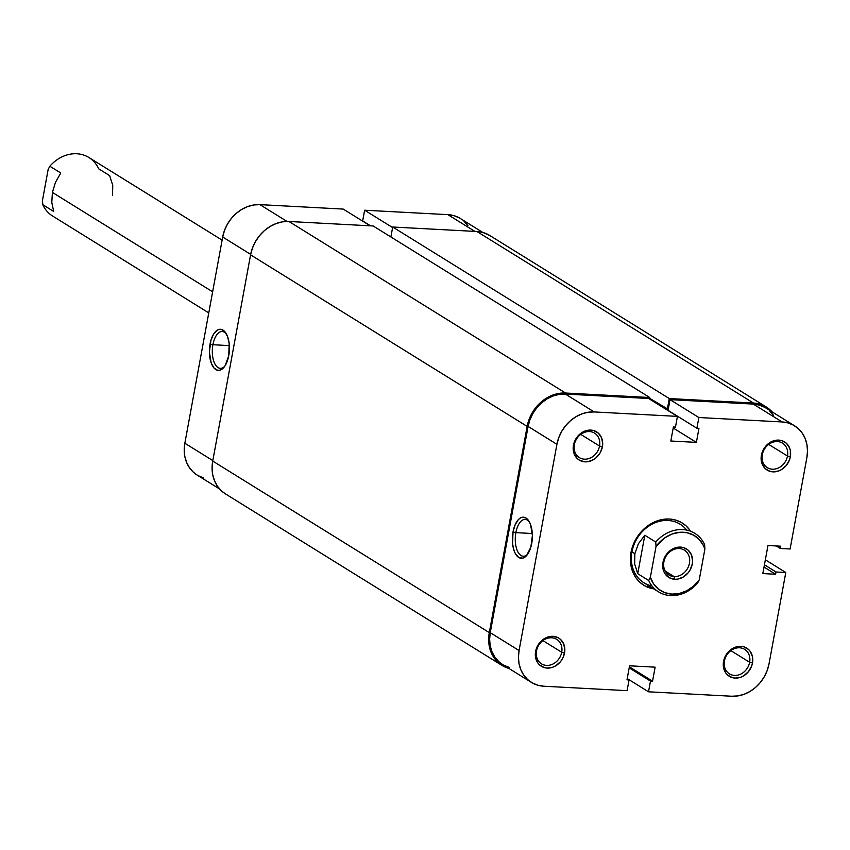 <?xml version="1.0" encoding="UTF-8"?>
<svg xmlns="http://www.w3.org/2000/svg" width="850" height="850" viewBox="0 0 850 850"><rect width="100%" height="100%" fill="white"/><g stroke="black" fill="none" stroke-linecap="round" stroke-linejoin="round"><path stroke-width="1.27" d="M226.44 334.018A18.434 8.936 -87 0 0 212.914 344.728L210.056 344.027A20.581 9.977 93 0 1 225.834 333.009A20.581 9.977 93 0 1 228.756 355.619L229.192 343.687L227.609 336.642L224.782 331.606L221.127 329.343L219.173 329.386L217.218 330.204L213.637 334.039L210.938 340.287L209.376 352.017L211.204 363.003L214.03 368.039L217.674 370.303L219.64 370.271L223.454 367.88L225.165 365.606L228.756 355.619A20.581 9.977 93 0 1 224.018 367.232A20.581 9.977 93 0 1 212.712 366.223A20.581 9.977 93 0 1 210.056 344.027L212.914 344.728A18.434 8.936 93 0 1 222.264 331.521A18.434 8.936 93 0 1 226.44 334.018M229.351 345.61L212.914 344.728L229.351 345.61M219.64 489.026L197.136 475.065A35.509 30.005 121.8 0 1 184.843 443.243L212.819 460.594L184.843 443.243L222.689 237.012A35.509 30.005 121.8 0 1 259.951 204.637L343.198 209.079L370.196 225.813L343.198 209.079L259.951 204.637L287.045 221.446L259.951 204.637L253.778 204.967L247.605 206.593L241.666 209.451L236.194 213.435L231.391 218.386L227.439 224.113L224.506 230.403L222.689 237.012L184.843 443.243L184.216 449.905L184.811 456.386L186.596 462.421L189.508 467.787L193.428 472.271L197.211 475.108M198.22 475.692L203.681 477.944M467.978 225.781L464.058 221.308M459.276 217.876L453.815 215.624L447.886 214.646L364.629 210.216L362.663 220.936L370.558 225.834L362.663 220.936L364.629 210.216L392.604 227.566L364.629 210.216L447.886 214.646L474.874 231.391L447.886 214.646A35.509 30.005 121.8 0 1 460.349 218.503L482.853 232.464M222.689 237.012L250.676 254.373L222.689 237.012M224.719 366.286A18.434 8.936 93 0 1 220.299 368.337A18.434 8.936 93 0 1 212.914 344.728A18.434 8.936 -87 0 0 215.008 364.129A18.434 8.936 -87 0 0 224.719 366.286M501.967 665.401A36.582 30.919 -58.2 0 0 508.863 668.408L503.083 666.049L498.153 662.522L494.116 657.9L491.109 652.375L489.271 646.159L488.665 639.487L489.303 632.612L212.734 461.072L250.58 254.841L527.149 426.392L489.303 632.612L212.734 461.072A36.582 30.919 121.8 0 0 225.399 493.861L501.967 665.401A36.582 30.919 -58.2 0 1 489.303 632.612L527.149 426.392A36.582 30.919 -58.2 0 1 565.537 393.029L288.968 221.489A36.582 30.919 121.8 0 0 250.58 254.841L527.149 426.392L529.019 419.581L532.047 413.1L536.116 407.192L541.057 402.092L546.699 397.991L552.819 395.048L559.183 393.369L565.537 393.029L288.968 221.489L373.161 225.972L649.729 397.513L565.537 393.029L649.729 397.513L373.161 225.972L288.968 221.489L282.604 221.829L276.25 223.508L270.13 226.451L264.488 230.552L259.537 235.652L255.478 241.559L252.45 248.041L250.58 254.841L212.734 461.072L212.086 467.946L212.702 474.619L214.54 480.834L217.536 486.359L221.584 490.981L225.484 493.914M649.453 399.022L649.729 397.513L649.453 399.022M668.249 409.328L649.591 398.289L667.314 409.286L669.279 398.554L392.711 227.014L390.883 236.969L392.711 227.014L476.903 231.498L753.472 403.038L669.279 398.554L392.711 227.014L476.903 231.498L753.472 403.038A36.582 30.919 -58.2 0 1 766.317 407.012A36.582 30.919 -58.2 0 1 772.076 411.857L765.213 406.364L759.581 404.047L753.472 403.038L669.279 398.554L667.314 409.286L668.249 409.328M766.317 407.012L489.749 235.471A36.582 30.919 121.8 0 0 476.903 231.498L483.013 232.507L489.834 235.524M690.115 530.506L686.077 525.884L681.148 522.346L675.516 520.041L669.407 519.031L663.053 519.371L656.689 521.05L650.579 523.993L644.938 528.094L639.986 533.194L635.917 539.102L632.899 545.583L631.029 552.383L630.381 559.258L630.997 565.93L632.836 572.156L635.832 577.681L639.88 582.293L644.799 585.831L653.703 588.859A36.582 30.919 -58.2 0 1 631.029 552.383L631.933 551.884A34.425 29.102 121.8 0 0 651.992 585.969M574.366 444.699A14.418 12.187 121.8 0 0 584.418 459.181A14.418 12.187 121.8 0 0 599.548 446.038L602.406 446.739A16.564 14.004 -58.2 0 1 585.013 461.848A16.564 14.004 -58.2 0 1 573.463 445.198L574.366 444.699A14.418 12.187 -58.2 0 1 594.554 433.118A14.418 12.187 -58.2 0 1 599.548 446.038A14.418 12.187 -58.2 0 1 579.36 457.619A14.418 12.187 -58.2 0 1 574.366 444.699L573.463 445.198L573.442 451.339L574.281 454.155L577.469 458.745L579.7 460.349L585.013 461.848L587.892 461.699L593.544 459.606L596.105 457.746L600.185 452.763L602.406 446.739L602.692 443.626L601.588 437.793L598.4 433.192L593.619 430.546L590.846 430.089L585.087 431.003L582.314 432.342L577.522 436.507L574.303 442.117L573.463 445.198A16.564 14.004 -58.2 0 1 590.846 430.089A16.564 14.004 -58.2 0 1 602.406 446.739L599.548 446.038L580.763 434.382L599.548 446.038A14.418 12.187 121.8 0 0 589.486 431.545A14.418 12.187 121.8 0 0 574.366 444.699M762.301 454.707A14.418 12.187 121.8 0 0 772.352 469.189A14.418 12.187 121.8 0 0 787.482 456.046L790.341 456.758A16.564 14.004 -58.2 0 1 772.958 471.867A16.564 14.004 -58.2 0 1 761.398 455.207L762.301 454.707A14.418 12.187 -58.2 0 1 782.489 443.126A14.418 12.187 -58.2 0 1 787.482 456.046A14.418 12.187 -58.2 0 1 767.295 467.627A14.418 12.187 -58.2 0 1 762.301 454.707L761.398 455.207L761.388 461.348L762.216 464.164L765.404 468.754L770.185 471.41L772.958 471.867L778.717 470.953L781.479 469.614L786.282 465.449L789.491 459.839L790.341 456.758L790.351 450.617L789.523 447.801L786.335 443.211L781.554 440.555L778.781 440.109L775.901 440.257L770.249 442.351L765.457 446.516L762.248 452.126L761.398 455.207A16.564 14.004 -58.2 0 1 778.781 440.109A16.564 14.004 -58.2 0 1 790.341 456.758L787.482 456.046L768.697 444.391L787.482 456.046A14.418 12.187 121.8 0 0 777.431 441.564A14.418 12.187 121.8 0 0 762.301 454.707M536.509 650.919A14.418 12.187 121.8 0 0 546.571 665.412A14.418 12.187 121.8 0 0 561.701 652.258L564.549 652.97A16.564 14.004 -58.2 0 1 547.166 668.079A16.564 14.004 -58.2 0 1 535.606 651.429L536.509 650.919A14.418 12.187 -58.2 0 1 556.707 639.338A14.418 12.187 -58.2 0 1 561.701 652.258A14.418 12.187 -58.2 0 1 541.503 663.839A14.418 12.187 -58.2 0 1 536.509 650.919L535.606 651.429L535.596 657.56L537.784 662.883L539.622 664.976L544.404 667.622L547.166 668.079L552.925 667.165L555.698 665.826L560.501 661.661L562.339 658.984L563.709 656.051L564.846 649.857L563.731 644.013L560.543 639.423L558.312 637.819L552.999 636.321L550.12 636.469L544.468 638.562L541.907 640.422L537.827 645.405L535.606 651.429A16.564 14.004 -58.2 0 1 552.999 636.321A16.564 14.004 -58.2 0 1 564.549 652.97L561.701 652.258L542.906 640.602L561.701 652.258A14.418 12.187 121.8 0 0 551.639 637.776A14.418 12.187 121.8 0 0 536.509 650.919M724.444 660.928A14.418 12.187 121.8 0 0 734.506 675.421A14.418 12.187 121.8 0 0 749.636 662.278L752.494 662.979A16.564 14.004 -58.2 0 1 735.101 678.088A16.564 14.004 -58.2 0 1 723.552 661.438L724.444 660.928A14.418 12.187 -58.2 0 1 744.643 649.347A14.418 12.187 -58.2 0 1 749.636 662.278A14.418 12.187 -58.2 0 1 729.438 673.859A14.418 12.187 -58.2 0 1 724.444 660.928L723.552 661.438L723.531 667.569L725.73 672.892L727.558 674.985L732.339 677.631L735.101 678.088L740.86 677.174L743.633 675.835L748.436 671.67L751.644 666.06L752.494 662.979L752.505 656.848L750.316 651.525L748.478 649.432L743.697 646.786L740.934 646.329L735.176 647.243L729.842 650.431L727.611 652.747L724.391 658.357L723.552 661.438A16.564 14.004 -58.2 0 1 740.934 646.329A16.564 14.004 -58.2 0 1 752.494 662.979L749.636 662.278L730.841 650.622L749.636 662.278A14.418 12.187 121.8 0 0 739.574 647.785A14.418 12.187 121.8 0 0 724.444 660.928M515.865 532.642A18.434 8.936 -87 0 0 517.969 552.032A18.434 8.936 -87 0 0 527.68 554.2A18.434 8.936 93 0 1 523.26 556.24A18.434 8.936 93 0 1 515.865 532.642L532.312 533.513L515.865 532.642A18.434 8.936 93 0 1 525.226 519.424A18.434 8.936 93 0 1 529.391 521.932A18.434 8.936 -87 0 0 515.865 532.642L513.017 531.93L515.865 532.642M531.707 543.533A20.581 9.977 93 0 1 526.979 555.135A20.581 9.977 93 0 1 515.663 554.136A20.581 9.977 93 0 1 513.017 531.93L512.571 543.872L514.154 550.917L515.44 553.743L518.744 557.462L522.591 558.174L526.416 555.783L530.825 547.273L532.387 535.543L530.57 524.556L529.284 521.73L525.98 518.001L522.134 517.289L520.179 518.107L518.309 519.679L515.111 524.822L513.017 531.93A20.581 9.977 93 0 1 528.796 520.923A20.581 9.977 93 0 1 531.707 543.533M658.506 591.834A34.425 29.102 -58.2 0 1 648.699 580.508A34.425 29.102 121.8 0 0 697.563 583.111A34.425 29.102 -58.2 0 1 658.506 591.834L643.854 582.739A34.425 29.102 -58.2 0 1 631.933 551.884A34.425 29.102 -58.2 0 1 680.149 524.227M764.671 407.299L759.209 405.046L753.281 404.079L782.117 421.951A35.509 30.005 -58.2 0 1 794.58 425.808A35.509 30.005 -58.2 0 1 806.873 457.64L790.107 548.994L780.343 548.473L776.294 545.966L780.343 548.473L780.757 546.199L767.975 545.519L762.822 573.569L775.604 574.249L764.023 567.067L775.604 574.249L776.018 571.986L764.437 564.793L776.018 571.986L785.793 572.507L765.351 559.821L785.793 572.507L769.027 663.861A35.509 30.005 -58.2 0 1 731.776 696.235L648.518 691.804L650.484 681.073L629.191 667.866L650.484 681.073L652.556 681.19L629.383 666.814L652.556 681.19L655.127 667.165L629.563 665.805L626.992 679.83L629.064 679.936L627.183 678.768L629.064 679.936L627.098 690.657L543.841 686.226L537.912 685.249L532.451 682.996L527.659 679.575L523.738 675.091L520.827 669.726L519.042 663.691L518.447 657.209L519.074 650.548L556.92 444.316L558.737 437.707L561.669 431.418L565.622 425.691L570.424 420.739L575.896 416.755L581.836 413.897L588.009 412.271L594.182 411.942L677.429 416.383L675.463 427.104L673.402 426.998L670.82 441.012L696.384 442.382L698.955 428.358L696.894 428.241L698.859 417.52L670.023 399.638L753.281 404.079L782.117 421.951L698.859 417.52L782.117 421.951L788.046 422.928L793.507 425.181L798.288 428.612L802.209 433.086L805.12 438.451L806.905 444.486L807.5 450.967L806.873 457.64L790.107 548.994L780.343 548.473L780.757 546.199L767.975 545.519L762.822 573.569L775.604 574.249L776.018 571.986L785.793 572.507L769.027 663.861L767.21 670.469L764.278 676.759L760.336 682.486L755.533 687.438L750.051 691.422L744.111 694.28L737.938 695.906L731.776 696.235L648.518 691.804L650.484 681.073L652.556 681.19L655.127 667.165L629.563 665.805L626.992 679.83L629.064 679.936L627.098 690.657L543.841 686.226A35.509 30.005 -58.2 0 1 531.367 682.369A35.509 30.005 -58.2 0 1 519.074 650.548L490.248 632.666L489.621 639.327L490.216 645.809L492.001 651.844L494.913 657.209L498.833 661.693L502.616 664.53M773.383 415.204L769.463 410.731M794.58 425.808L765.754 407.926A35.509 30.005 121.8 0 0 753.281 404.079L670.023 399.638L668.058 410.359L696.894 428.241L698.955 428.358L696.384 442.382L673.211 428.007L696.384 442.382L670.82 441.012L673.402 426.998L675.463 427.104L677.429 416.383L594.182 411.942L565.346 394.06L559.173 394.389L553.01 396.015L547.071 398.884L541.588 402.858L536.786 407.809L532.844 413.546L529.911 419.826L528.094 426.434L490.248 632.666L528.094 426.434L556.92 444.316L519.074 650.548L490.248 632.666A35.509 30.005 121.8 0 0 502.541 664.487L531.367 682.369M648.603 398.501L565.346 394.06L648.603 398.501L677.429 416.383L648.603 398.501M503.614 665.114L509.076 667.367M648.518 691.804L627.226 678.587L648.518 691.804M668.058 410.359L670.023 399.638L698.859 417.52L696.894 428.241L668.058 410.359M594.182 411.942L565.346 394.06A35.509 30.005 121.8 0 0 528.094 426.434L556.92 444.316A35.509 30.005 -58.2 0 1 594.182 411.942M686.662 530.081A34.425 29.102 121.8 0 0 655.329 522.676A34.425 29.102 121.8 0 0 631.933 551.884L631.029 552.383A36.582 30.919 -58.2 0 1 656.593 521.082A36.582 30.919 -58.2 0 1 689.998 530.336M679.235 548.548A14.631 12.367 121.8 0 0 663.882 561.893A14.631 12.367 121.8 0 0 674.082 576.597L674.688 579.264A16.788 14.184 -58.2 0 1 662.979 562.403A16.788 14.184 -58.2 0 1 680.584 547.092L679.235 548.548A14.631 12.367 -58.2 0 1 684.367 550.141A14.631 12.367 -58.2 0 1 688.585 566.259A14.631 12.367 -58.2 0 1 674.082 576.597A14.631 12.367 -58.2 0 1 668.939 575.014A14.631 12.367 -58.2 0 1 664.732 558.886A14.631 12.367 -58.2 0 1 679.235 548.548L680.584 547.092L677.673 547.251L671.946 549.376L669.354 551.257L665.221 556.304L663.829 559.279L662.681 565.558L663.808 571.466L665.178 574.005L669.301 577.745L674.688 579.264L677.599 579.116L683.326 576.991L688.181 572.773L690.051 570.063L692.293 563.964L692.591 560.809L691.464 554.891L688.234 550.237L683.389 547.559L680.584 547.092A16.788 14.184 -58.2 0 1 692.293 563.964A16.788 14.184 -58.2 0 1 674.688 579.264L674.082 576.597L665.242 571.115L674.082 576.597A14.631 12.367 121.8 0 0 689.435 563.253A14.631 12.367 121.8 0 0 679.235 548.548M634.865 553.701L631.933 551.884L634.865 553.701L638.361 543.798L644.81 535.245L655.754 542.034A34.425 29.102 -58.2 0 1 694.801 533.322A34.425 29.102 -58.2 0 1 704.618 544.638A34.425 29.102 121.8 0 0 655.754 542.034L656.03 546.444L664.955 537.742L672.074 534.034L679.575 532.312L686.949 532.706L693.674 535.181L699.316 539.569L703.471 545.572L704.894 549.047L699.231 579.912L693.579 586.096L686.832 590.718L679.458 593.449L671.957 594.118L664.849 592.673L658.612 589.209L653.671 583.971L650.367 577.309L656.03 546.444A32.279 27.285 -58.2 0 1 683.315 532.249A32.279 27.285 -58.2 0 1 704.894 549.047L704.618 544.638L704.894 549.047L699.231 579.912A32.279 27.285 -58.2 0 1 671.957 594.118A32.279 27.285 -58.2 0 1 650.367 577.309L648.699 580.508L637.744 573.718L634.653 564.007L634.865 553.701L634.653 564.007L637.744 573.718L648.699 580.508L650.367 577.309L656.03 546.444L655.754 542.034L644.81 535.245L637.744 573.718L644.81 535.245L638.361 543.798L634.865 553.701M222.116 240.136L88.889 157.505A34.425 29.102 121.8 0 0 49.842 166.228L60.786 173.018L55.494 182.282L52.403 192.429L212.638 291.816L52.403 192.429L51.786 202.491L53.72 211.48L42.776 204.691A34.425 29.102 121.8 0 0 52.594 216.017L208.771 312.885M42.776 204.691L42.5 200.281L48.163 169.416L42.5 200.281L42.776 204.691L53.72 211.48L51.786 202.491L52.403 192.429L55.494 182.282L60.786 173.018L49.842 166.228A34.425 29.102 -58.2 0 1 98.706 168.831L109.65 175.621L112.752 185.332L112.54 195.638M697.563 583.111L699.231 579.912L697.563 583.111M48.163 169.416L49.842 166.228L48.163 169.416"/></g></svg>
